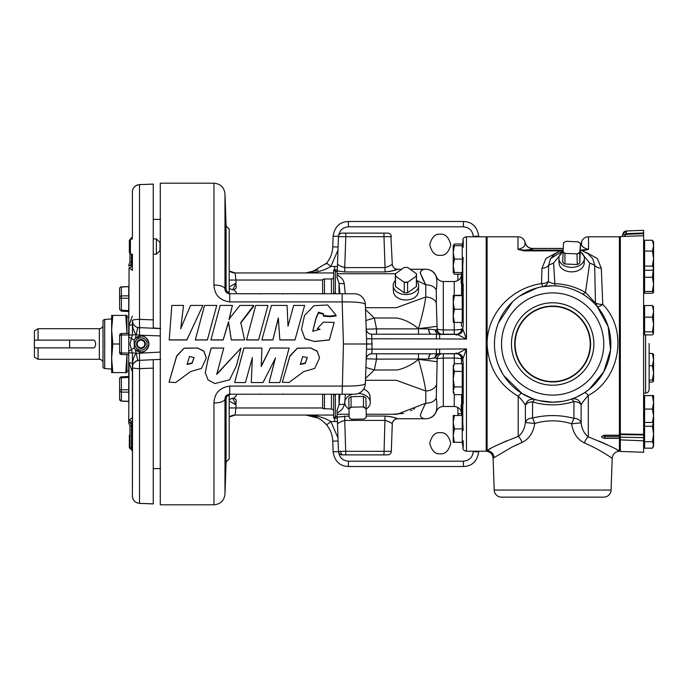 <?xml version="1.0" encoding="UTF-8"?>
<svg xmlns="http://www.w3.org/2000/svg" width="688" height="688" viewBox="0 0 688 688"><rect width="100%" height="100%" fill="white"/><g stroke="black" fill="none" stroke-linecap="round" stroke-linejoin="round"><path stroke-width="1.03" d="M153.243 184.126L139.466 184.633A7.353 7.353 0 0 0 132.414 191.978L132.414 236.835L130.084 239.364M132.414 371.924L129.06 362.739A3.672 0.877 0 0 1 132.414 363.617L132.414 433.801M132.767 322.732L133.481 324.297M153.243 184.152L153.243 319.877L139.509 319.37L139.509 184.711A7.353 7.267 180 0 0 132.414 191.978L132.414 220.513M119.609 288.711A1.84 1.84 0 0 1 121.372 286.879L128.88 286.552L121.389 287.008A1.84 1.711 180 0 0 119.609 288.711L119.609 309.299A1.84 0.92 0 0 0 121.389 310.211L121.355 311.131L119.609 309.299L119.609 300.656M128.897 376.456L121.355 376.869L121.389 377.789A1.84 0.92 180 0 0 119.609 378.701L119.609 399.289A1.84 1.711 0 0 0 121.389 400.992L128.862 401.319M121.389 377.316L121.355 376.869A1.84 1.84 0 0 0 119.609 378.701L119.609 399.289L121.372 401.121L119.609 399.289M104.688 319.499L104.688 368.501A1.84 1.84 0 0 1 103.011 366.67L103.011 321.33A1.84 1.84 0 0 1 104.688 319.499L111.645 318.888M103.011 362.972A3.672 3.672 0 0 0 99.33 359.299L99.33 328.701A3.672 3.672 0 0 0 103.011 325.028L103.011 362.972M300.407 364.158L305.266 362.954L307.287 357.442M302.694 356.565L307.295 357.579L305.266 363.384L300.321 364.468L302.694 356.565M197.576 348.085L203.889 351.25L206.297 357.949L201.507 368.381L190.499 371.597L175.672 382.545L169.067 382.201L176.67 356.212L184.083 348.266L197.576 347.999L203.889 351.086L206.297 357.734M310.813 348.085L317.125 351.25L319.533 357.949L314.743 368.381L303.735 371.597L288.908 382.545L282.304 382.201L289.906 356.212L297.319 348.266L310.813 347.999L317.125 351.086L319.533 357.734M333.646 411.235A2.202 2.202 0 0 0 331.444 409.025L322.62 408.534L322.62 394.233M333.646 276.765A2.202 2.202 0 0 1 331.444 278.975L324.461 278.975L324.461 293.767M335.073 293.767A10.415 2.485 106.6 0 0 335.357 293.243L333.646 292.813L333.646 293.767L333.646 269.877L337.301 269.877L338.462 236.672A3.672 3.672 0 0 1 342.134 233.12L360.383 233.12M333.646 394.233L333.646 395.187L333.646 394.233M436.373 296.236L436.364 298.54M410.237 269.266L425.769 269.266A11.025 11.017 90 0 1 436.287 277.023L436.373 276.619A7.353 7.353 0 0 0 443.296 281.512L443.296 329.93L437.215 329.432C437.826 332.261 439.348 333.861 441.782 334.23L443.296 334.205L443.296 329.93L454.243 329.93L454.243 322.431M525.168 242.615C526.2 246.244 528.599 248.187 532.357 248.437L532.357 248.497C534.017 249.09 531.248 249.641 524.058 250.14L517.978 249.391C528.332 246.536 523.714 242.95 525.168 242.675L525.168 242.615A7.353 7.353 0 0 0 517.978 236.801L487.095 236.801L487.095 344C487.156 312.791 511.949 287.971 541.516 283.551L542.763 286.647C545.73 285.984 547.614 284.127 548.422 281.091C547.442 282.682 545.145 283.508 541.516 283.551L541.963 268.2L546.031 258.421L557.142 252.427M539.254 400.631L552.645 402.196A58.196 58.196 0 0 1 494.448 344A58.196 58.196 0 0 1 552.645 285.804L542.763 286.647M580.56 244.696A7.353 7.353 0 0 0 581.343 242.615L581.343 242.675C582.805 242.959 578.187 246.536 588.532 249.391L580.921 250.071M494.199 490.054L611.09 490.054A7.353 7.353 0 0 1 603.746 497.149L501.552 497.149A7.353 7.353 0 0 1 494.199 490.054L493.09 458.26L494.07 457.64L493.09 458.26C492.728 454.562 490.733 452.231 487.095 451.285M611.09 490.054L612.2 458.294C611.95 458.371 601.561 450.305 584.43 442.977C577.266 439.297 573.001 432.898 571.633 423.782L581.119 422.845C581.893 429.166 584.293 433.844 588.309 436.863C606.592 444.31 616.955 449.066 619.415 451.13L619.415 438.402L604.718 438.402C600.607 437.379 600.607 436.312 604.718 435.194L619.415 435.194L619.415 236.801L588.532 236.801A7.353 7.353 0 0 0 581.343 242.615M649.128 373.911L649.128 380.455C649.128 387.688 649.128 396.254 649.128 380.455L649.128 343.501M624.025 236.414L626.295 234.307L626.295 232.062A3.672 2.597 180 0 0 622.786 234.591L622.769 234.935A3.672 0.998 -173.7 0 1 622.769 234.918L622.004 236.483M643.615 232.957L626.329 233.645L622.769 234.918A3.672 0.998 -173.7 0 1 626.295 234.307L643.615 233.653L643.615 230.291L626.312 230.979C624.179 231.263 623.01 232.467 622.786 234.608M226.077 462.078L229.199 458.948L229.199 394.387M229.199 293.613L229.199 229.052L226.077 225.922M225.526 399.066L225.526 396.718M160.596 219.369L153.243 219.403L160.596 219.369M153.243 327.884L160.596 328.572M160.596 359.428L153.243 359.686L160.596 359.428M153.243 468.597L160.596 468.631L153.243 468.597M156.365 238.882L159.977 242.494L159.977 250.578L156.365 254.199L156.365 238.882L153.243 238.882M407.597 292.778L407.597 282.295L416.378 276.086L416.378 286.569L407.597 292.778A10.578 7.482 180 0 1 405.929 292.873A10.578 7.482 180 0 1 404.269 292.778L395.488 286.569L395.488 276.086L404.269 282.295L404.269 292.778M153.243 503.848L139.466 503.367L153.243 503.934L153.243 359.686L137.738 360.443L135.39 349.659L134.366 348.42A7.964 7.964 0 0 0 148.952 344A7.964 7.964 0 0 0 140.988 336.036L135.39 338.341L137.738 327.557L160.287 328.563M135.39 349.659L140.988 351.964C144.755 352.419 147.413 349.762 148.952 344C147.413 338.238 144.755 335.581 140.988 336.036A7.964 7.964 0 0 0 134.366 339.58L135.39 338.341M404.045 267.555L404.269 267.52A10.578 7.482 180 0 1 405.929 267.434A10.397 7.353 180 0 1 407.821 267.555L407.597 267.52A10.578 7.482 180 0 0 405.929 267.434A10.397 7.353 180 0 0 404.045 267.555L395.488 273.729L337.163 273.747L337.12 275.097C341.136 277.006 343.51 279.81 344.232 283.516L345.281 293.767M130.419 246.536L130.419 254.199L129.353 252.668L129.353 240.413L130.419 238.882L130.419 246.536M160.287 335.907L139.509 335.185L139.509 327.841A7.353 7.353 0 0 1 132.414 320.488L132.414 334.832L129.963 344L131.425 349.487M129.06 266.05A3.672 3.655 180 0 0 132.414 262.412L132.414 264.278A3.672 3.569 0 0 1 129.06 267.83L128.742 336.673L129.06 335.237L132.414 334.832L129.963 344L132.414 353.168L132.414 367.512A7.353 7.353 0 0 1 139.509 360.159L139.509 503.289A7.353 7.267 -0 0 1 132.414 496.022L132.414 447.785L131.434 447.733A3.672 3.182 92 0 0 132.414 450.408M140.988 350.158A6.158 6.158 0 0 1 134.831 344A6.158 6.158 0 0 1 140.988 337.842A6.158 6.158 0 0 1 147.146 344A6.158 6.158 0 0 1 140.988 350.158M129.963 434.463L129.353 435.332L129.353 447.587L130.084 448.636M140.988 337.877A6.123 6.123 0 0 1 147.112 344A6.123 6.123 0 0 1 140.988 350.123A6.123 6.123 0 0 1 134.865 344A6.123 6.123 0 0 1 140.988 337.877M134.366 339.58L134.143 340.13L128.742 337.086L128.742 401.448M128.742 376.465L128.742 370.798L126.962 370.798L126.962 358.302L126.962 372.604L111.645 372.604L111.645 358.302L112.832 372.604M126.962 333.327L125.775 315.396L126.962 315.396L126.962 329.698L126.962 317.202L128.742 317.202L128.742 311.535M128.742 286.552L128.742 336.742M128.862 334.824L121.389 335.09L121.389 352.91L128.862 353.176M140.988 347.827A3.827 3.827 0 0 1 139.079 340.68A3.827 3.827 0 0 1 142.906 340.68L140.988 339.58A4.42 4.42 0 0 1 144.815 346.21A4.42 4.42 0 0 1 137.161 346.21A4.42 4.42 0 0 1 140.988 339.58L137.161 341.79L137.161 346.21L140.988 348.42L144.815 346.21L144.815 341.79L144.815 346.21L142.906 347.32A3.827 3.827 0 0 1 140.988 347.827M104.688 368.501L111.645 369.112M38.072 359.299L34.4 357.175L34.4 347.879L38.072 347.879L34.4 347.879L34.4 340.121L38.072 340.121L34.4 340.121L34.4 330.825L38.072 328.701L38.072 340.121L94.239 340.121C96.105 342.71 96.105 345.29 94.239 347.879L38.072 347.879L38.072 359.299L99.33 359.299M38.072 328.701L99.33 328.701M189.458 356.53L194.05 357.571L192.029 363.384L187.084 364.459L189.458 356.53M194.05 357.433L192.029 362.954L187.17 364.158M324.461 278.975L322.62 279.466L322.62 293.767M324.461 394.233L324.461 409.025M363.625 389.124A12.504 8.841 0 0 1 370.041 396.572L370.282 402.196A12.754 9.021 0 0 1 366.291 409.033M358.336 393.476A12.754 9.021 0 0 1 370.282 402.196M226.361 397.406L226.361 395.591L226.077 399.057L224.976 399.066L224.976 493.477L224.976 424.677M213.959 504.803L213.959 402.97A11.025 4.042 0 0 0 224.976 399.066C225.122 396.193 226.705 394.585 229.723 394.233L342.177 394.233L343.432 344L342.177 301.912L229.723 301.912C219.67 300.407 214.415 294.782 213.959 285.03L213.959 183.197L160.287 183.197L160.287 504.803L213.959 504.803C220.478 504.201 224.15 500.649 224.976 494.156L226.077 462.723L226.077 399.057M416.507 280.48A12.754 9.021 180 0 1 418.682 285.804L418.433 291.428A12.504 8.841 180 0 1 405.929 299.994A12.504 8.841 180 0 1 393.433 291.428L393.183 285.804A12.754 9.021 180 0 1 395.359 280.48M418.682 285.804A12.754 9.021 180 0 1 405.929 294.541A12.754 9.021 180 0 1 393.183 285.804M260.709 394.233L261.664 394.293M264.579 394.293L265.396 394.233M453.22 295.427L453.22 302.436L454.424 295.634L453.229 295.419L462.233 295.221L462.233 322.448L454.424 322.448L453.22 315.852L453.22 322.251L454.424 322.448M453.22 245.693L453.22 272.525L454.424 272.525L453.22 265.817L454.424 259.109L453.22 252.401L454.424 245.693L453.22 245.693L454.424 243.999L462.233 243.999L462.336 272.525M205.282 372.698L208.06 379.888L214.845 383.56L229.586 379.845L236.44 365.732L240.998 348.119L216.72 374.418L223.763 348.068L211.233 348.085L207.724 360.744L205.282 372.698L207.802 360.091L211.233 347.999L223.798 348.076M216.737 374.066L240.998 348.119M461.588 394.654L461.588 404.019C460.943 404.097 460.943 406.531 461.588 411.329L461.588 413.574C461.037 409.248 458.586 406.883 454.243 406.488L443.296 406.488C439.959 406.651 437.645 408.285 436.373 411.381C434.455 416.025 430.989 418.476 425.975 418.734M336.079 315.181L336.079 315.981L329.707 316.695L323.36 316.127L323.575 313.788L318.484 312.18L315.973 318.217L312.765 331.229L320.015 329.277L317.34 328.632L323.265 322.182L334.187 322.388L329.363 339.889L314.296 341.472L304.896 338.573L301.482 329.32L304.517 315.5L313.995 305.687L327.694 304.982L336.079 315.336L329.715 316.076L323.36 315.491M323.549 314.149L318.372 312.98L315.955 318.854L312.765 331.392M319.997 329.44L317.34 328.632M334.187 322.388L329.363 339.984L314.485 341.515L304.982 338.771L301.482 329.32M202.891 305.42L186.852 339.984L169.205 339.984L171.828 305.42L183.533 305.42L180.746 328.529L190.559 305.42L202.891 305.42L186.852 339.889L169.205 339.889M183.533 305.42L180.746 328.873M244.575 339.889L231.323 339.984L228.528 322.259L223.161 339.984L210.889 339.984L220.16 305.42L232.406 305.42L229.078 319.094L239.914 305.42L253.7 305.42L240.774 322.543L244.575 339.889L231.323 339.889L228.528 321.76L223.161 339.889L210.889 339.889M232.406 305.42L229.078 319.653M253.7 305.42L253.7 306.28L240.774 323.025M216.746 305.42L207.38 339.984L195.306 339.984L204.508 305.42L216.746 305.42L207.38 339.889L195.306 339.889M267.959 305.42L258.593 339.984L246.519 339.984L255.721 305.42L267.959 305.42L258.593 339.889L246.519 339.889M304.629 305.42L294.971 339.967L279.844 339.967L278.339 318.501L272.878 339.984L261.861 339.984L271.442 305.42L287.068 305.42L288.014 326.164L293.664 305.42L304.629 305.42L294.971 339.872L279.844 339.872L278.339 317.925L272.878 339.889L261.861 339.889M251.283 382.545L252.315 357.872L245.41 382.545L234.634 382.545L243.93 348.094L261.896 348.085L261.199 366.558L270.358 348.076L289.106 348.076L279.835 382.545L269.137 382.545L275.381 358.233L263.005 382.545L251.283 382.545L252.315 357.562M234.634 382.545L243.93 347.999L261.896 348.085M261.199 366.05L270.358 347.99L289.106 348.076M269.137 382.545L275.381 357.915M282.304 382.201L289.94 355.842L297.319 348.171L310.813 347.999M169.067 382.201L176.67 355.937L184.092 348.171L197.576 347.999M213.959 402.97C214.441 393.192 219.696 387.568 229.723 386.088L229.723 394.233L230.377 394.233L226.361 396.83M440.234 453.77C435.263 454.364 431.746 450.855 429.708 443.235C431.746 435.624 435.263 432.116 440.234 432.709C445.213 432.116 448.722 435.624 450.769 443.235C448.722 450.855 445.213 454.364 440.234 453.77M440.234 255.291C435.263 255.884 431.746 252.376 429.708 244.765C431.746 237.145 435.263 233.636 440.234 234.23C445.213 233.636 448.722 237.145 450.769 244.765C448.722 252.376 445.213 255.884 440.234 255.291M462.62 284.574L462.482 285.916M462.379 287.163L462.302 288.324M462.319 399.883L462.465 401.921M463.205 295.419L462.233 295.419M463.205 322.251L462.233 322.251M462.56 330.644L462.603 330.068A5.513 5.031 4.7 0 0 462.603 330.068L463.205 325.252L463.205 284.015L462.775 283.972L461.975 295.221M461.717 330.378L461.588 328.924A5.513 5.427 -10.5 0 1 456.075 334.308L454.243 334.205L454.243 329.93C458.69 329.81 461.141 329.475 461.588 328.924L461.717 330.378A5.513 4.799 -3.1 0 1 460.358 333.448M461.244 322.448L461.588 326.439M462.628 245.693L463.205 240.43L463.205 245.693L454.424 245.693M463.205 247.224L463.205 240.43M461.27 279.784L461.657 272.525M462.594 245.693L462.775 241.798M462.766 242.159L462.646 245.134M462.775 446.202L462.233 442.307L463.205 442.307L463.205 447.57L462.654 442.995M463.196 447.553L463.205 440.776M462.336 415.475L453.22 415.475L453.22 442.307L454.424 442.307L453.22 435.599L454.424 428.891L453.22 422.183L454.424 415.475M461.588 404.019L463.205 430.49M463.205 365.749L462.233 365.749M463.205 392.581L462.233 392.581M462.052 394.654L462.775 404.028L463.205 403.985L463.205 362.748L462.603 357.932A5.513 5.031 175.3 0 0 462.603 357.923L462.56 357.356M454.243 363.986L454.243 353.795L456.075 353.692A5.513 5.427 -169.5 0 1 461.588 359.076L461.442 363.677M461.588 361.561L461.588 359.076C461.149 358.525 458.698 358.19 454.243 358.07L443.296 358.07L443.296 353.795L454.243 353.795M462.646 358.586L462.775 361.303M462.594 357.734L462.62 358.009C461.82 358.508 464.357 355.197 457.253 353.589L436.381 353.804L436.381 349.134L466.455 348.911L462.775 359.059A5.513 5.504 32.9 0 0 457.271 353.58L466.455 348.911L466.455 451.199L486.184 451.199L486.184 236.801L466.455 236.801L466.455 339.089L457.271 334.42A5.513 5.504 147.1 0 0 462.775 328.941L466.455 339.089L436.381 338.866L436.381 334.196L371.709 334.196L372.053 349.134L366.549 349.203L366.73 344L365.345 383.594A11.025 11.025 0 0 1 354.329 394.233L342.177 394.233L354.329 394.233M514.71 344A37.935 37.935 0 0 0 552.645 381.935A37.935 37.935 0 0 0 590.588 344A37.935 37.935 0 0 0 552.645 306.065A37.935 37.935 0 0 0 514.71 344M552.645 306.444A37.556 37.556 0 0 0 515.088 344A37.556 37.556 0 0 0 552.645 381.556A37.556 37.556 0 0 0 590.209 344A37.556 37.556 0 0 0 552.645 306.444M511.442 344A41.211 41.211 0 0 1 552.645 302.789A41.211 41.211 0 0 1 593.856 344A41.211 41.211 0 0 1 552.645 385.211A41.211 41.211 0 0 1 511.442 344M558.888 258.628L559.095 263.272A12.547 8.875 -0 0 0 571.633 271.872A12.547 8.875 -0 0 0 584.181 263.272L584.387 258.628A12.754 9.021 180 0 1 571.633 267.365A12.754 9.021 180 0 1 558.888 258.628A12.754 9.021 180 0 1 562.707 251.903L553.591 262.997L554.992 285.855C564.504 286.26 573.431 288.848 581.781 293.621C588.73 297.113 597.666 306.693 597.15 306.495L597.029 306.366M580.56 251.903A12.754 9.021 180 0 1 584.387 258.628M486.184 449.367L487.095 449.367M486.184 238.633L487.095 238.633M552.645 402.196A58.196 58.196 0 0 0 610.841 344A58.196 58.196 0 0 0 552.645 285.804A58.196 58.196 0 0 1 610.841 344A58.196 58.196 0 0 1 552.645 402.196L562.182 401.405M570.851 399.272L571.547 399.04C573.018 398.894 577.275 396.821 584.31 392.822L588.403 389.915M589.186 389.296L603.72 371.907L610.54 349.951L608.192 326.637L597.15 306.495L595.43 302.041L594.664 265.224L592.746 258.705M571.633 423.782C559.37 419.955 547.072 419.852 534.748 423.455C533.398 432.554 529.141 438.91 521.96 442.53L512.001 447.071L494.07 457.64A7.353 7.19 -120.5 0 0 487.095 450.597L487.095 450.451C491.757 447.329 502.12 442.668 518.202 436.45C522.261 433.44 524.652 428.805 525.391 422.527L534.748 423.455L532.581 418.02C546.392 414.675 560.178 414.769 573.93 418.321L571.633 423.782M653.445 333.904L653.6 324.504L652.405 331.84L653.445 333.904L652.405 334.901L644.596 334.901L644.596 317.168L652.405 317.168L653.6 324.504L653.445 306.53M653.454 268.913L652.405 277.264L653.6 284.368L652.405 291.471L653.548 292.529L653.6 268.655L652.405 270.246L644.596 270.246L644.596 240.241L652.405 240.241L653.6 245.65L653.6 241.832L652.405 240.241M653.548 292.529L652.405 293.234L644.596 293.234L644.596 270.246M653.531 381.307L653.6 372.939L652.405 380.086L653.6 381.195L652.405 382.089L649.128 382.089M643.615 333.637L644.596 333.637M643.615 306.805L644.596 306.805M643.615 268.655L644.596 268.655M643.615 241.832L644.596 241.832M643.615 292.443L644.596 292.443M643.615 437.654L620.335 437.181L620.335 434.567L643.615 434.971L643.615 440.836L620.335 439.873L620.335 451.457L643.615 452.274L643.615 439.529M643.615 446.168L644.596 446.168M643.615 422.389L644.596 422.389M643.615 395.557L653.6 395.557L652.405 395.609L653.6 402.342L653.6 395.557M645.585 334.901L645.585 393.132L643.615 393.201M643.615 434.36L620.335 433.973L620.335 236.543L643.615 235.726L643.615 434.532M619.415 449.367L620.335 449.367M619.415 238.633L620.335 238.633M619.415 435.194L619.415 436.811L604.718 436.811L603.195 435.814M619.415 438.402L619.415 436.811M261.096 293.767A3.672 3.672 0 0 1 261.767 293.707A3.672 3.672 0 0 0 261.096 293.767L260.7 293.767M282.845 293.767L282.458 293.767A3.672 3.672 0 0 0 281.788 293.707L281.788 293.767M389.331 271.597L397.724 269.266C395.755 270.307 391.532 271.201 385.048 271.958L385.048 267.606C389.193 266.394 391.584 265.181 392.237 263.96A5.513 5.487 -90 0 0 397.724 269.266L397.776 269.266A5.513 5.513 0 0 1 392.272 263.943L392.237 263.96M395.497 418.037L394.68 417.771M393.011 417.255L391.033 416.747M389.322 416.403L385.099 416.042M342.134 454.88L343.209 454.88L342.134 454.88A3.672 3.672 0 0 1 338.462 451.328L391.317 451.328L392.272 424.057A5.513 5.513 0 0 1 397.776 418.734L397.724 418.734A5.513 5.487 -90 0 0 392.237 424.04C391.584 422.819 389.193 421.606 385.048 420.394L385.693 420.411M153.243 359.686L160.287 359.437M153.243 319.877L153.243 328.314M390.913 236.638L392.272 263.943M153.243 368.123L139.509 368.63A7.353 1.127 180 0 1 132.414 367.512C132.113 362.172 133.291 357.468 135.957 353.383L160.287 352.093M137.738 360.443C133.79 362.413 132.019 364.769 132.414 367.512A7.353 7.353 0 0 1 139.509 360.159L139.509 352.815M139.509 335.185L135.957 334.617C133.291 330.532 132.113 325.828 132.414 320.488A7.353 1.127 180 0 1 139.509 319.37L139.509 327.841L137.738 327.557M132.767 365.268L132.973 364.692M133.463 363.72L134.427 362.456M129.06 362.739L128.742 422.114C128.742 423.344 128.742 423.344 128.742 422.114C128.742 423.344 128.742 423.344 128.742 422.114A3.672 3.182 -93.9 0 1 131.434 425.726L132.414 425.588L132.414 423.722L132.414 447.785L129.963 447.699L132.414 451.165L132.414 496.022L132.621 365.767M383.973 233.12L387.645 233.12A3.672 3.672 0 0 1 391.317 236.672L383.973 236.672L383.973 233.12L345.806 233.12L345.806 236.672L338.462 236.672A3.672 3.672 0 0 1 342.134 233.12M416.378 286.569A10.578 7.482 -0 0 0 416.507 285.391L416.507 274.908A10.578 7.482 180 0 1 416.378 276.086M395.488 286.569A10.578 7.482 180 0 1 395.359 285.391L395.359 274.908A10.578 7.482 180 0 1 395.488 273.729L392.495 273.747M416.507 274.908A10.578 7.482 180 0 0 416.378 273.729L407.821 267.555M351.052 396.701L363.47 396.408L363.47 406.9L351.052 407.184L351.052 396.701A10.578 7.482 0 0 0 348.782 398.412L349.186 417.676A10.578 7.482 0 0 0 351.611 419.284L364.021 419.001A10.578 7.482 0 0 0 366.291 417.281L365.896 398.017L366.291 417.281M363.47 396.408A10.578 7.482 0 0 1 365.896 398.017M130.419 238.882L132.414 239.149M129.06 267.83L132.414 270.384L132.414 254.199L130.419 254.199M132.569 363.797L132.526 364.33M132.414 451.165L132.414 496.177M416.154 273.446A10.397 7.353 180 0 1 416.154 276.112M395.712 276.112A10.397 7.353 180 0 1 395.712 273.446M407.821 282.011A10.397 7.353 180 0 1 404.045 282.011M407.597 282.295A10.578 7.482 180 0 1 404.269 282.295M395.488 276.086A10.578 7.482 180 0 1 395.359 274.908M351.921 419.405A10.397 7.353 0 0 1 349.169 417.582M366.283 417.186A10.397 7.353 0 0 1 363.711 419.138M363.152 407.038A10.397 7.353 0 0 1 365.904 408.853M348.79 409.248A10.397 7.353 0 0 1 351.37 407.305M348.782 408.896A10.578 7.482 0 0 1 351.052 407.184M363.47 406.9A10.578 7.482 0 0 1 365.896 408.509M131.434 447.733L131.434 425.726L129.963 425.889L129.963 447.699M129.06 352.763L135.957 353.168M132.414 425.588A3.672 3.655 -0 0 0 129.06 421.95L129.06 420.17A3.672 3.569 180 0 1 132.414 423.722M134.143 340.13L134.366 348.42M132.414 262.412L131.434 262.274L131.434 254.199M129.06 335.237L129.06 325.261A3.672 0.877 180 0 0 132.414 324.383M128.742 423.017L129.963 425.889M128.742 351.327L134.143 347.87M129.06 420.17L132.414 417.616M128.742 265.929L128.742 265.886A3.672 3.182 93.9 0 0 131.434 262.274L129.963 262.111L129.963 253.537M129.06 325.261L132.414 316.084M132.414 237.592A3.672 3.182 88 0 0 131.657 238.882M128.742 350.914L128.742 336.673M128.742 265.886C128.742 264.656 128.742 264.656 128.742 265.886C128.742 264.656 128.742 264.656 128.742 265.886C128.742 264.656 128.742 264.656 128.742 265.886M129.963 262.111L128.742 264.983M144.815 341.79L140.988 339.58L137.161 341.79L137.161 346.21L140.988 348.42L142.906 347.32A3.827 3.827 0 0 0 142.906 340.68L144.815 341.79M128.862 286.681L121.389 287.008L121.389 295.909L128.862 295.849M128.742 354.733L121.389 354.475A1.84 1.84 0 0 1 119.609 352.643L121.389 352.91L121.389 354.475A1.84 1.84 0 0 1 119.609 352.643L119.609 335.357A1.84 1.84 0 0 1 121.389 333.525L128.742 333.267M128.862 392.151L121.389 392.091L121.372 401.121L128.88 401.448M126.962 354.673L125.775 372.604M126.884 354.664L126.962 358.302M126.962 329.698L126.884 333.336M119.609 344L112.832 344L111.645 358.302L111.645 329.698L112.832 344M125.775 315.396L112.832 315.396L111.645 329.698L111.645 315.396L112.832 315.396M239.613 293.767L322.62 293.707M261.259 394.258L261.096 394.233A3.672 3.672 0 0 0 261.767 394.293M281.788 394.233L281.788 394.293A3.672 3.672 0 0 0 282.45 394.233L282.845 394.233M322.534 394.233L239.613 394.233M366.291 414.253L397.26 414.245L425.769 403.159C422.879 408.466 421.056 412.654 420.299 415.724C421.581 417.908 423.404 418.915 425.769 418.734L397.724 418.734C395.746 417.693 391.524 416.799 385.048 416.042L375.27 416.042M340.612 451.38A3.672 2.597 90 0 0 343.209 454.88L383.973 454.88L385.048 416.042L366.291 416.042M344.731 416.042L344.731 420.394C340.328 421.787 337.928 423.008 337.507 424.057L337.266 417.117L349.1 416.042M348.782 409.033A12.754 9.021 0 0 1 344.791 402.196A12.754 9.021 0 0 1 352.368 394.233M241.153 394.233L241.153 394.293A15.317 15.317 0 0 1 239.785 394.233M236.156 399.848L235.984 404.871L236.156 399.848L233.825 398.189L236.302 395.781L236.354 394.233M229.199 401.018L235.984 404.871L232.742 398.189L233.825 398.189M232.742 398.189L229.199 399.504M229.199 407.924L235.924 407.967L235.098 415.062A9.804 9.795 -90 0 0 229.199 417.04L235.098 415.062L333.646 415.062M333.646 272.938L235.098 272.938A9.804 9.795 -90 0 1 229.199 270.96L235.098 272.938L235.924 280.033L229.199 280.076M229.199 288.496L232.742 289.811L235.984 283.129L229.199 286.982M232.742 289.811L233.825 289.811L236.156 288.152L235.984 283.129L236.156 288.152M233.825 289.811L236.302 292.219L236.354 293.767M239.785 293.767A15.317 15.317 0 0 1 241.153 293.707L241.153 293.767M338.462 451.328L337.163 414.253L349.022 414.253M345.806 454.88L344.731 420.394L385.048 420.394M391.317 451.328A3.672 3.672 0 0 1 387.645 454.88L383.973 454.88M414.692 408.672L413.479 409.308M411.923 410.091L410.59 410.727M403.615 413.411L392.495 414.253M440.475 353.589L441.782 353.77C439.348 354.139 437.826 355.739 437.215 358.568L434.919 357.88L428.615 359.016L376.525 359.119L374.324 369.998L397.466 369.955C405.232 368.097 412.241 364.554 418.493 359.334C423.215 376.508 424.522 382.829 425.795 391.008L425.795 403.443M337.507 263.943C337.92 264.992 340.328 266.213 344.731 267.606L344.731 271.958L337.266 270.883L337.507 263.943M397.724 269.266L401.629 269.266M425.769 269.266L425.769 269.266C422.879 268.991 421.056 270.246 420.299 273.033L425.769 284.841C422.879 279.534 421.056 275.346 420.299 272.276C421.581 270.092 423.404 269.085 425.769 269.266M425.769 284.841L425.795 296.992A11.025 7.792 3.3 0 1 436.295 302.746L436.287 290.001A11.025 7.792 -3.5 0 0 425.769 284.841L417.47 280.79M278.158 394.233L278.967 394.293M281.788 394.293L282.295 394.258L281.788 394.293M453.22 302.436L453.22 315.852L454.424 309.247L453.22 302.436M453.22 390.784L453.22 392.581L454.424 394.654L453.22 390.784L454.424 386.905L453.22 379.165L453.22 390.784M454.424 363.677L453.22 365.749L453.22 379.165L454.424 371.417L453.22 367.547L454.424 363.677L462.233 363.677L462.233 394.654L454.424 394.654M436.364 389.46L436.373 391.764M425.769 418.734A11.025 11.017 -90 0 0 436.287 410.977L436.287 410.977C437.052 407.631 437.052 403.297 436.287 397.999L437.215 358.568L443.296 358.07L443.296 406.488M425.769 403.159A11.025 7.792 3.5 0 0 436.287 397.999M365.457 380.292L396.279 380.292L425.795 391.008A11.025 7.792 -3.3 0 0 436.295 385.254M337.266 417.117L337.034 410.495L339.029 404.725L339.881 394.233M345.281 394.233L345.342 394.895A12.504 8.841 0 0 1 345.591 394.233M345.342 394.895L344.791 402.196M344.783 402.437L344.232 404.484A10.415 7.198 17.1 0 0 339.029 404.725L339.029 394.233M344.232 404.484C343.51 408.19 341.136 410.994 337.12 412.903L337.12 412.809M228.949 394.293L229.629 394.293M226.361 291.144L226.361 292.409L226.361 290.594L229.629 293.707L228.949 293.707M224.976 263.323L224.976 194.523L224.976 288.934L226.077 288.943L226.077 225.277L224.976 193.844C224.15 187.351 220.478 183.799 213.959 183.197M226.361 290.594L226.077 288.943M334.918 269.877L337.301 269.877L337.223 272.087L335.357 270.78L333.646 270.78M337.301 418.123L333.646 418.123L334.918 418.123L333.646 418.123L333.646 395.187L335.357 394.757A10.415 2.485 73.4 0 0 335.073 394.233M339.881 293.767L339.029 283.275A10.415 7.198 162.9 0 0 344.232 283.516M339.029 293.767L339.029 283.275L337.034 277.505L337.12 275.097M337.266 270.883L337.163 273.747M436.287 290.001C437.052 284.626 437.052 280.3 436.287 277.023M398.042 334.196L389.004 334.196M410.409 334.196L405.292 334.196M430.903 334.196L431.178 334.196C429.682 333.895 428.839 332.149 428.615 328.984L418.502 328.666C411.054 322.629 403.693 319.069 396.417 318.002L374.324 318.002L376.525 328.881L418.493 328.881L418.493 334.196M453.796 245.693L454.424 243.999M461.596 274.211L454.424 274.211L453.315 272.525M441.782 353.77L443.296 353.795M435.487 358.052A5.513 4.119 112.6 0 1 438.996 353.615M418.485 353.804L418.493 359.334L437.061 361.673M365.904 367.487L374.324 369.998L365.526 378.417M336.174 394.233L335.357 394.757L335.357 417.22L337.223 415.913M213.959 285.03A11.025 4.042 -0 0 1 224.976 288.934C225.122 291.798 226.705 293.415 229.723 293.767L229.723 301.912M278.339 318.501L278.339 317.925M228.528 322.259L228.528 321.76M342.177 293.767L354.329 293.767A11.025 11.025 0 0 1 365.345 304.406C363.9 302.617 356.178 301.783 342.177 301.912L342.177 293.767L229.629 293.707M320.264 293.767L352.927 293.767M335.357 270.78L335.357 293.243L336.174 293.767M439.623 334.592L435.487 329.948L437.215 329.432L437.061 326.336L418.502 328.666C423.249 311.535 424.565 305.145 425.795 296.992L396.279 307.708L365.457 307.708M365.526 309.583L374.324 318.002L365.904 320.513M440.466 334.411L441.782 334.23M437.061 326.336L436.295 302.746M431.281 334.196C429.811 333.869 428.977 332.132 428.787 328.993L435.487 329.948M338.496 236.259L333.121 236.259L332.751 246.923C332.485 253.003 330.438 258.396 326.619 263.126L311.096 272.414L305.816 272.938C315.121 273.041 323.472 270.874 330.868 266.437L337.421 266.54M333.121 236.259C334.583 226.773 339.691 221.846 348.429 221.484L463.437 221.484C472.174 221.846 477.274 226.773 478.745 236.259L473.232 236.259L473.249 236.801M326.619 263.126L330.868 266.437L337.989 250.097M318.226 269.911L305.816 272.938L311.096 272.414M318.226 418.089L305.816 415.062C313.539 414.907 320.47 418.175 326.619 424.874C330.438 429.604 332.485 434.997 332.751 441.077L333.121 451.741L338.496 451.741M337.421 421.46L330.868 421.563C323.472 417.126 315.121 414.959 305.816 415.062L311.096 415.586M337.989 437.903L330.868 421.563L326.619 424.874M478.762 451.199L478.745 451.741C477.274 461.227 472.174 466.154 463.437 466.516L348.429 466.516C339.691 466.154 334.583 461.227 333.121 451.741M456.204 335.151L456.075 334.308M461.596 274.288L457.907 274.211M454.424 309.247L462.233 309.247M454.424 295.634L462.233 295.634M454.424 272.525L462.233 272.525M454.424 259.109L462.233 259.109M458.027 415.475L457.812 407.408M461.596 413.712L457.907 413.737M454.424 442.307L462.233 442.307L462.233 428.891L454.424 428.891M462.233 415.475L462.233 428.891M454.424 386.905L462.233 386.905M454.424 371.417L462.233 371.417M460.358 354.552A5.513 4.799 -176.9 0 1 461.717 357.622M456.075 353.692L456.204 352.849M431.152 353.804A5.513 2.537 -90 0 0 428.615 359.016M376.525 353.804L376.525 359.119L366.136 358.792M229.723 386.088L342.177 386.088C356.195 386.217 363.918 385.383 365.345 383.594L366.549 349.203M366.136 329.208L376.525 328.881L376.525 334.196M457.812 280.592L457.907 274.263M325.716 264.158L326.482 263.28M326.482 424.72L325.716 423.842M478.745 451.741L473.232 451.741C472.501 457.511 469.233 460.659 463.437 461.192L348.429 461.192C342.633 460.659 339.365 457.511 338.634 451.741M461.708 272.525L461.588 276.671C460.943 281.435 460.943 283.869 461.588 283.981L461.588 295.221M436.381 349.134L372.053 349.134L371.709 353.804C368.467 354.122 366.635 355.902 366.197 359.119A5.513 5.513 0 0 1 371.709 353.804L436.381 353.804M343.432 344L366.73 344L365.345 304.406L366.73 344L372.242 344M366.197 328.881A5.513 5.513 0 0 0 371.709 334.196M478.745 236.259L478.762 236.801M462.594 330.266L462.62 329.991C461.751 330.343 463.746 333.112 457.253 334.411L457.099 334.841M462.775 326.697L462.646 329.414M463.205 257.51L461.588 283.981M461.708 415.475L461.588 411.329M366.549 338.797L436.381 338.866M579.821 252.135L580.543 243.81A10.397 7.353 180 0 0 578.049 241.815L578.359 241.961A10.578 7.482 180 0 1 580.56 243.724L579.821 262.876L579.821 252.135A10.397 7.353 180 0 1 577 253.898L577.309 264.527A10.578 7.482 0 0 0 579.803 262.971M563.455 243.07L563.472 242.976A10.578 7.482 180 0 1 565.966 241.419L566.276 241.307A10.397 7.353 180 0 0 563.455 243.07L562.707 262.231A10.578 7.482 180 0 0 564.917 263.994L564.917 253.502A10.578 7.482 180 0 1 562.707 251.739M579.803 252.487A10.578 7.482 180 0 1 577.309 254.044M564.917 253.502L565.226 253.39A10.397 7.353 180 0 1 562.732 251.395M565.226 253.39L577 253.898M578.049 241.815L566.276 241.307M577.309 264.527L564.917 263.994M597.15 306.495C597.949 307.183 599.824 306.504 602.765 304.474C628.763 330.446 619.587 379.277 588.309 395.462C584.422 399.676 582.022 402.876 581.119 405.069C579.855 400.098 576.664 398.094 571.547 399.04L573.93 401.568C560.238 405.825 546.453 405.954 532.581 401.947L534.834 399.401C529.76 398.55 526.612 400.571 525.391 405.473C524.54 403.349 522.14 400.253 518.202 396.193C498.766 384.773 488.403 367.375 487.095 344L487.095 450.451L490.879 448.413M580.569 251.911L589.685 262.997L585.462 292.46A7.353 3.294 -60 0 1 581.781 293.621M562.767 250.931L550.495 258.748L548.611 265.224L548.422 281.091C548.998 282.355 551.286 283.232 555.285 283.705C566.052 284.178 576.114 287.094 585.462 292.46C588.971 295.599 595.722 304.285 595.43 302.041C595.627 303.503 598.078 304.311 602.765 304.474L601.303 268.2L597.244 258.421L586.133 252.427M562.861 249.916L558.733 251.559L554.39 254.371L550.529 258.705M537.104 287.919L519.801 295.96M512.56 301.808L498.396 322.93M499.075 366.747L503.066 374.47M503.779 375.605L522.072 393.519A7.353 2.064 -58.3 0 0 518.202 396.193L518.202 436.45A7.353 3.655 -109.7 0 1 521.96 442.53M522.072 393.519L532.804 398.705M533.191 398.842L534.834 399.401M506.721 440.819L499.299 444.173M560.238 250.862L524.058 250.862L517.978 249.391L517.978 236.801M524.058 250.862L524.058 250.14L562.139 250.14M584.43 442.977A7.353 3.775 110.2 0 1 588.309 436.863L588.309 395.462A7.353 2.098 57 0 0 584.31 392.822M513.583 446.28L517.514 444.422M581.136 250.14L582.461 250.14L582.461 250.63M588.532 236.801L588.532 249.391L582.461 250.862M619.415 451.13L616.861 449.728M608.82 445.549L601.2 441.963M599.945 441.412L599.463 441.206M653.6 258.576L653.6 245.65L652.405 251.068L653.6 258.576L652.405 266.075L653.6 268.165L653.6 258.576M653.6 268.655L653.299 269.171M653.6 354.475L652.405 353.477L653.6 359.635L652.405 365.784L653.6 372.939L653.531 354.251M653.6 421.813L652.405 426.285L653.6 433.999L652.405 441.713L653.6 444.947L652.405 448.18L653.6 446.168L653.6 419.345M653.6 415.758L653.6 402.342L652.405 409.076L653.6 415.758L652.405 422.441L653.6 422.389L653.6 415.758M653.6 307.063L652.405 305.541L653.6 311.354L652.405 317.168M652.405 305.541L644.596 305.541L644.596 317.168M652.405 331.84L644.596 331.84M652.405 251.068L644.596 251.068M652.405 266.075L644.596 266.075M652.405 277.264L644.596 277.264M652.405 291.471L644.596 291.471M649.128 365.784L652.405 365.784M652.405 353.477L649.128 353.477M652.405 380.086L649.128 380.086M652.405 448.18L644.596 448.18L644.596 395.557M652.405 426.285L644.596 426.285M652.405 441.713L644.596 441.713M652.405 395.609L644.596 395.609M652.405 409.076L644.596 409.076M652.405 422.441L644.596 422.441M626.295 232.062L626.312 230.979M643.615 233.653L643.615 236.294M620.335 437.181L620.335 439.873M305.266 363.384L305.266 362.954M331.444 409.025L331.444 394.233M331.444 293.767L331.444 278.975M552.645 395.101A51.101 51.101 0 0 1 501.543 344A51.101 51.101 0 0 1 552.645 292.899A51.101 51.101 0 0 1 603.746 344A51.101 51.101 0 0 1 552.645 395.101M261.767 293.767L260.399 293.965M282.45 293.767A3.672 3.672 0 0 0 281.788 293.707L283.146 293.965M139.509 327.841A7.353 7.353 0 0 1 132.414 320.488L132.621 322.233M383.973 236.672L385.048 267.606L344.731 267.606L345.806 236.672L383.973 236.672M132.414 334.832L135.957 334.832M128.742 298.205L121.389 298.274L121.389 310.211L128.742 310.615M128.742 377.385L121.389 377.789L121.389 389.726L128.742 389.795M121.389 298.274A1.84 0.92 180 0 1 119.609 297.354A1.84 1.445 0 0 1 121.389 295.909L121.389 298.274M121.389 333.525L121.389 335.09L119.609 335.357A1.84 1.84 0 0 1 121.389 333.525M121.389 389.726L121.389 392.091A1.84 1.445 180 0 1 119.609 390.646A1.84 0.92 0 0 1 121.389 389.726M69.617 347.879L69.617 340.121M235.984 404.871L235.924 407.967L322.62 407.967M322.62 280.033L235.924 280.033L235.984 283.129M385.048 271.958L344.731 271.958M454.243 334.205L443.296 334.205M437.026 353.787A5.513 4.033 -82.5 0 0 434.919 357.88M431.256 353.804A5.513 2.571 -90.7 0 0 428.787 359.007M333.646 417.22L335.357 417.22M437.026 334.213L434.919 330.12M334.669 269.877L334.669 266.437M348.429 221.484L348.429 226.808L463.437 226.808C469.233 227.341 472.501 230.489 473.232 236.259M463.437 221.484L463.437 226.808M338.634 236.259C339.365 230.489 342.633 227.341 348.429 226.808M332.751 246.923L338.1 246.923M348.429 466.516L348.429 461.192M338.1 441.077L332.751 441.077M334.669 421.563L334.669 418.123M463.437 466.516L463.437 461.192M454.243 295.238L454.243 281.512L443.296 281.512M454.243 406.488L454.243 394.344M473.249 451.199L473.232 451.741M462.775 259.496L462.775 283.972M462.775 404.028L462.775 428.504M457.253 334.411L439.623 334.411L439.623 339.089M439.623 348.911L439.623 353.589M562.982 248.497L532.357 248.497A7.353 7.344 0 0 1 525.168 242.675M525.391 405.473A7.353 4.455 180 0 1 532.581 401.947L532.581 418.02A7.353 5.693 0 0 0 525.391 422.527L525.391 405.473M541.963 268.2A7.353 5.194 -0 0 0 548.611 265.224L553.591 262.997M573.93 401.568A7.353 4.429 180 0 1 581.119 405.069L581.119 422.845A7.353 5.719 180 0 0 573.93 418.321L573.93 401.568M589.685 262.997L594.664 265.224A7.353 5.194 180 0 0 601.303 268.2M580.56 244.756A7.353 7.344 180 0 0 581.343 242.675M604.718 438.402L604.718 435.47L619.415 435.47M604.718 435.194L603.221 435.779M156.365 254.199L153.243 254.199M139.466 184.633L153.243 184.066M139.466 503.367C135.158 502.799 132.81 500.348 132.414 496.031M128.897 311.544L121.355 311.131M261.681 394.293L260.374 394.018M283.181 394.018L281.874 394.293M436.373 276.619C434.455 271.975 430.989 269.524 425.975 269.266M453.22 272.525L453.59 273.153M461.588 274.426C461.037 278.752 458.586 281.117 454.243 281.512M461.588 413.574L461.657 415.475M462.775 240.344C463.058 238.186 464.28 236.999 466.455 236.801M462.775 447.656C463.058 449.814 464.28 451.001 466.455 451.199M439.623 334.411L436.381 334.196M562.99 248.437L532.357 248.437M592.772 258.748L587.991 253.666L580.56 249.959M612.2 458.294C612.733 454.028 615.141 451.663 619.415 451.208M645.585 393.132C647.743 392.857 648.922 391.635 649.128 389.46"/></g></svg>
